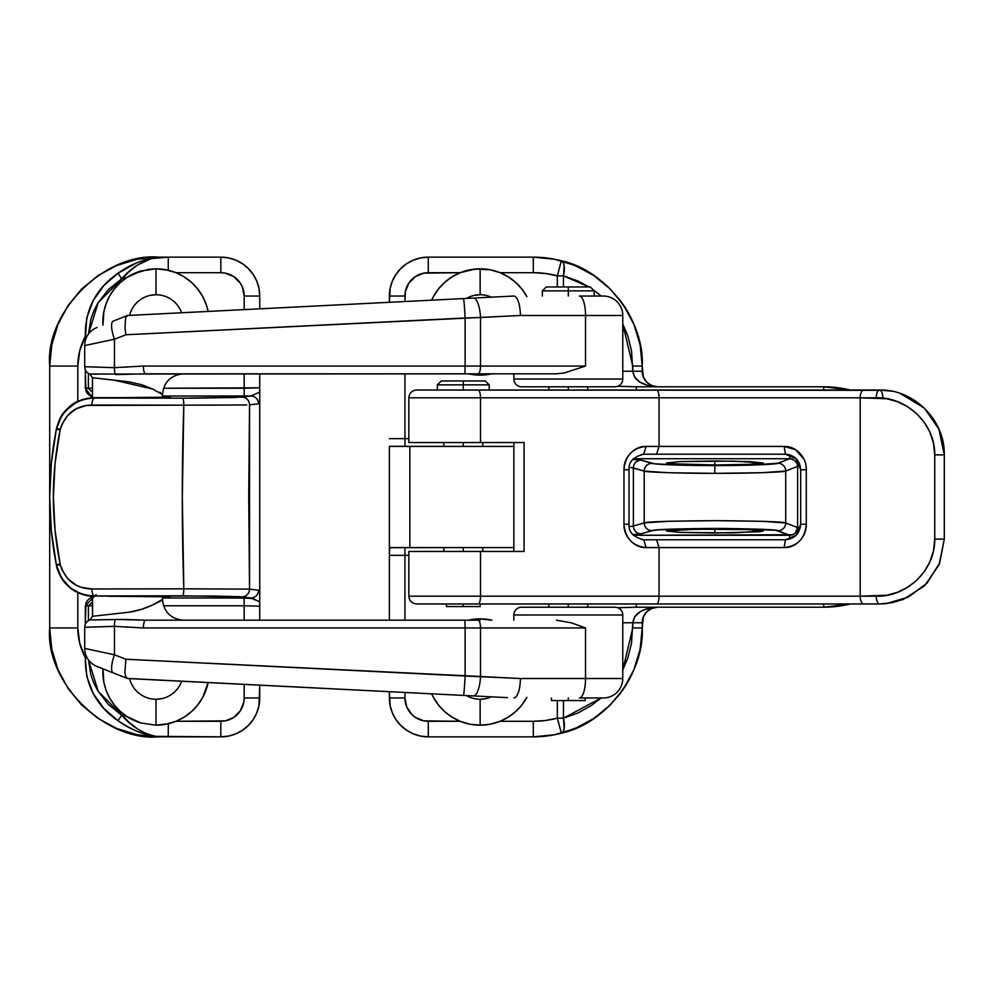 <?xml version="1.0" encoding="UTF-8"?>
<svg xmlns="http://www.w3.org/2000/svg" width="994" height="994" viewBox="0 0 994 994"><rect width="100%" height="100%" fill="white"/><g stroke="black" fill="none" stroke-linecap="round" stroke-linejoin="round"><path stroke-width="1.49" d="M714.81 529.044L714.81 533.02L760.025 531.74L763.144 530.958L748.308 529.603L696.322 529.206L666.452 531.032L680.617 532.449L733.311 532.871L763.181 531.032L749.016 529.628L714.81 529.044L681.325 529.603L666.489 530.958L679.908 532.411L714.81 533.02L714.81 529.044M714.81 464.956L748.308 464.397L763.144 463.042L749.712 461.589L714.81 460.98L714.81 464.956L749.016 464.372L763.181 462.968L733.311 461.129L680.617 461.551L666.452 462.968L670.167 463.726L714.81 464.956L714.81 460.98L679.908 461.589L666.489 463.042L681.325 464.397L714.81 464.956M800.319 466.422L797.61 466.422L797.101 463.639L799.101 462.869L797.101 463.639L794.206 460.048L789.708 458.719L777.991 463.241C777.072 464.459 744.195 465.664 714.81 465.577L714.81 473.355C747.799 473.442 784.688 472.225 785.72 471.019A7.778 7.728 -111.1 0 0 777.991 463.241L747.985 465.192L682.344 465.204L654.487 463.788L641.08 460.172L632.693 459.464L641.08 460.172A7.778 7.691 106.2 0 0 633.377 467.95L644.211 471.106L644.211 522.894L668.515 521.278L716.028 520.645L762.945 521.341L785.72 522.981L785.72 471.019L762.497 472.684L714.81 473.355L668.043 472.709L644.211 471.106L644.211 522.894L633.377 526.05L633.377 467.95L633.377 526.05L629.19 526.621L633.377 526.05A7.778 7.691 73.8 0 0 641.08 533.828L651.915 530.672L659.121 529.777L727.31 528.473L775.742 530.299L789.708 535.281L633.364 535.281L792.752 534.722L795.324 533.057L797.61 527.578L797.61 466.422L800.319 466.422M480.139 294.746A27.223 27.223 0 0 0 466.472 298.424A27.223 27.223 0 0 1 491.384 297.169A27.223 27.223 0 0 0 480.139 294.746L480.139 268.815L480.139 294.746L474.834 295.268M431.657 300.176A53.154 53.154 0 0 1 433.396 296.672L431.657 300.176A53.154 53.154 0 0 1 460.185 272.704L475.07 269.051A53.154 53.154 0 0 1 480.139 268.815A53.154 53.154 0 0 0 431.657 300.176M433.434 296.597A53.154 53.154 0 0 1 438.441 289.005L433.409 296.634M438.453 288.993A53.154 53.154 0 0 1 460.185 272.704L452.034 276.854L444.716 282.346L438.441 289.005M480.139 373.831L480.139 375.123A53.154 53.154 0 0 1 468.472 373.831A53.154 53.154 0 0 0 480.139 375.123L491.819 373.831A53.154 53.154 0 0 1 480.139 375.123L480.139 373.831M485.457 698.732L480.139 699.254A27.223 27.223 0 0 0 491.384 696.831A27.223 27.223 0 0 1 466.472 695.576A27.223 27.223 0 0 0 480.139 699.254L480.139 725.185L469.963 724.204L460.185 721.296A53.154 53.154 0 0 1 431.657 693.824A53.154 53.154 0 0 0 433.396 697.328L438.441 704.994L444.716 711.654L452.034 717.146L460.185 721.296A53.154 53.154 0 0 1 431.657 693.824L433.409 697.366M480.201 618.877A53.154 53.154 0 0 1 491.819 620.169A53.154 53.154 0 0 0 480.139 618.877L480.139 620.169L480.139 618.877L468.472 620.169A53.154 53.154 0 0 1 491.819 620.169L480.139 618.877A53.154 53.154 0 0 0 468.472 620.169M433.434 697.403A53.154 53.154 0 0 0 438.441 704.994M438.453 705.007A53.154 53.154 0 0 0 526.547 697.962A53.154 53.154 0 0 1 500.106 721.296L508.257 717.146L515.575 711.654L521.85 704.994L526.882 697.366M475.07 269.051L490.328 269.796L500.106 272.704L533.306 272.704L545.42 273.487L557.336 275.847L557.336 286.968L557.336 275.847L561.337 260.813L578.123 266.79L593.716 275.437L607.682 286.496L619.66 299.691C627.127 309.519 632.706 319.956 636.421 331.002C640.285 342.483 642.211 354.162 642.211 366.053L640.124 344.806L633.923 324.379L623.859 305.543L610.316 289.043L593.803 275.5L574.979 265.435L554.553 259.235L533.306 257.148A108.905 108.905 0 0 1 561.337 260.813A108.905 108.905 0 0 0 533.306 257.148L428.29 257.148L420.698 257.893L413.405 260.105L406.67 263.696L400.781 268.542L395.947 274.431L392.344 281.153L390.133 288.446L389.387 302.3L389.387 296.038A38.89 38.89 0 0 1 428.29 257.148L533.306 257.148L533.306 272.704L533.306 257.148M823.728 386.79A110.21 110.21 0 0 1 850.255 390.033L823.728 386.79L823.728 390.033L823.728 386.79L636.334 386.79L823.728 386.79L850.255 390.033M408.832 438.652L404.943 438.652L404.943 373.831L404.943 438.652L408.832 438.652M460.185 272.704L428.29 272.704L428.29 257.148L428.29 272.704A23.334 23.334 0 0 0 404.943 296.038L389.387 296.038L404.943 296.038L404.943 301.517L405.39 291.49L408.882 283.079L415.318 276.63L423.73 273.151L460.185 272.704L470.025 269.784L480.139 268.815L490.328 269.796L500.106 272.704A53.154 53.154 0 0 1 526.547 296.038A53.154 53.154 0 0 0 521.862 289.018L515.575 282.346L508.257 276.854L500.106 272.704A53.154 53.154 0 0 1 526.547 296.038M468.472 373.831L480.139 375.123A53.154 53.154 0 0 0 491.819 373.831A53.154 53.154 0 0 1 480.201 375.123M526.882 296.634L521.85 289.005A53.154 53.154 0 0 0 480.139 268.815M526.547 697.962A53.154 53.154 0 0 1 500.106 721.296L490.266 724.216L480.139 725.185L469.963 724.204L460.185 721.296L423.73 720.849L415.318 717.37L411.777 714.462L406.72 706.896L404.943 697.962L389.387 697.962A38.89 38.89 0 0 0 428.29 736.852A38.89 38.89 0 0 1 389.387 697.962L389.387 691.7L390.133 705.554L392.344 712.847L395.947 719.569L400.781 725.458L406.67 730.304L413.405 733.895L420.698 736.107L428.29 736.852L533.306 736.852L554.553 734.765L574.979 728.565L593.803 718.5L610.316 704.957L623.859 688.457L633.923 669.621L640.124 649.194L642.211 627.947C642.211 639.838 640.285 651.517 636.421 662.998C632.706 674.044 627.127 684.481 619.66 694.309L607.682 707.504L593.716 718.563L578.123 727.21L561.337 733.187L557.336 718.153L557.336 700.559L557.336 718.153L545.42 720.513L533.306 721.296L500.106 721.296L490.266 724.216L480.139 725.185L480.139 699.254M460.185 721.296L428.29 721.296L428.29 736.852L428.29 721.296A23.334 23.334 0 0 1 404.943 697.962L404.943 692.483L404.943 697.962L389.387 697.962M404.943 620.169L404.943 555.348L408.832 555.348L389.387 555.348L389.387 620.169L389.387 554.08L389.387 555.348L404.943 555.348L404.943 547.57L404.943 620.169M651.816 385.61A15.556 15.556 0 0 0 654.735 386.492L657.767 386.79C648.324 385.871 643.13 380.69 642.211 371.234L632.78 371.234C634.259 380.69 642.596 385.871 657.767 386.79L651.816 385.61L646.771 382.243L643.391 377.186L642.211 366.053L632.78 366.053L632.78 371.234L622.766 371.234L632.78 371.234L634.681 377.186L640.099 382.243L648.212 385.61L657.742 386.79M642.211 366.053L632.78 366.053L622.766 323.982L627.81 336.009L631.525 350.832L632.78 371.234L642.211 371.234L642.211 366.053C644.721 320.751 605.768 270.057 561.337 260.813A15.556 5.952 104.9 0 1 563.461 275.847L563.461 286.968L563.461 275.847L577.849 280.979L589.02 286.968L563.461 275.847L557.336 275.847L563.461 275.847L564.17 265.721L563.138 262.366L561.337 260.813L557.336 275.847A93.349 93.349 0 0 0 533.306 272.704L500.106 272.704M592.958 289.577L601.171 296.038M646.771 611.757A15.556 15.556 0 0 0 642.211 622.766C643.13 613.31 648.324 608.129 657.767 607.21L657.767 607.21A15.556 15.556 0 0 0 651.816 608.39L657.767 607.21L652.896 607.508L643.888 609.831L640.099 611.757L634.681 616.814L632.78 622.766L631.525 643.168L627.81 657.991L622.766 670.018L632.78 627.947L642.211 627.947L643.391 616.814L646.771 611.757L651.816 608.39M823.728 607.21L850.255 603.967A110.21 110.21 0 0 1 823.728 607.21L636.334 607.21L636.334 603.967L636.334 607.21L823.728 607.21L823.728 603.967L823.728 607.21L850.255 603.967M622.766 622.766L632.78 622.766L622.766 622.766M428.29 736.852L533.306 736.852A108.905 108.905 0 0 0 561.337 733.187L563.138 731.634L564.17 728.279L563.461 718.153L601.171 697.962L591.206 705.616L577.849 713.021L563.461 718.153L563.461 700.559L563.461 718.153L557.336 718.153L563.461 718.153A15.556 5.952 75.1 0 1 561.337 733.187A108.905 108.905 0 0 1 533.306 736.852L533.306 721.296L500.106 721.296M513.861 446.43L389.387 446.318L389.387 554.08L389.822 547.57L513.861 547.57M633.364 458.719L789.708 458.719L777.991 463.241A7.778 7.728 68.9 0 1 785.72 471.019L797.61 466.422L797.61 527.578L785.72 522.981L785.72 471.019L797.61 466.422L797.101 463.639C795.697 460.508 793.237 458.868 789.708 458.719L633.364 458.719M632.693 534.536L641.08 533.828A7.778 7.691 -106.2 0 1 633.377 526.05L644.211 522.894A7.778 7.691 73.8 0 0 651.915 530.672A7.778 7.691 -106.2 0 1 644.211 522.894C645.74 521.738 669.683 520.993 716.028 520.645C762.038 521.042 785.26 521.825 785.72 522.981A7.778 7.728 111.1 0 1 777.991 530.759A7.778 7.728 -68.9 0 0 785.72 522.981L797.61 527.578L800.332 527.578L797.61 527.578C797.151 532.262 794.517 534.834 789.708 535.281L789.708 539.158L789.708 535.281L777.991 530.759C777.581 529.603 756.881 528.82 715.904 528.423C674.615 528.758 653.282 529.504 651.915 530.672L641.08 533.828L632.693 534.536M630.768 467.515L644.211 471.106C646.46 472.287 682.58 473.43 714.81 473.355L714.81 465.577C686.096 465.664 653.915 464.509 651.915 463.328A7.778 7.691 106.2 0 0 644.211 471.106A7.778 7.691 -73.8 0 1 651.915 463.328L641.08 460.172A7.778 7.691 -73.8 0 0 633.377 467.95L630.768 467.515M514.122 446.43L409.863 446.43L409.863 547.57L409.863 446.43L389.387 446.318L389.387 547.682L463.291 547.57L463.291 551.459L463.291 547.57L514.122 547.57M642.211 371.234A15.556 15.556 0 0 0 646.759 382.23M636.334 386.79L636.334 390.033L636.334 386.79L617.759 386.281M651.393 608.577A15.556 15.556 0 0 0 649.119 609.831M648.759 610.08A15.556 15.556 0 0 0 647.703 610.9M617.759 607.719L636.334 607.21M389.387 438.652L404.943 438.652L404.943 446.43L404.943 438.652L389.387 438.652M428.29 257.148A38.89 38.89 0 0 0 389.387 296.038M642.211 627.947L642.211 622.766L632.78 622.766L632.78 627.947L642.211 627.947C644.721 673.249 605.768 723.943 561.337 733.187L557.336 718.153A93.349 93.349 0 0 1 533.306 721.296L533.306 736.852M654.735 607.508L657.767 607.21C642.596 608.129 634.259 613.31 632.78 622.766L642.211 622.766M789.708 454.83L789.708 458.719L789.708 454.83M152.865 389.114L114.509 380.23L92.479 377.72L89.895 374.055L556.466 373.831L563.996 373.023L556.466 373.831L478.052 373.831A7.778 2.46 -90 0 0 480.512 366.053L480.512 317.496L520.496 315.483L622.766 315.483A19.445 19.445 0 0 0 603.321 296.038L579.378 296.038A19.445 6.15 90 0 1 585.528 315.483L585.528 366.053L563.996 373.023L585.528 366.053L480.512 366.053L480.512 317.496L465.117 317.993L465.117 366.053L480.512 366.053L465.117 366.053L465.117 317.993L125.952 334.754L114.459 339.19L84.701 345.589A19.445 19.445 0 0 1 97.027 327.486A19.445 19.445 0 0 0 84.701 345.589L84.701 366.724L114.459 367.668L114.459 339.19L114.459 367.668L143.36 366.053L465.117 366.053L143.36 366.053L114.459 367.668L92.628 366.96M159.81 392.22L162.494 394.581L162.494 397.426L162.494 394.581C163.811 382.069 170.732 375.148 183.244 373.831C170.732 375.148 163.811 382.069 162.494 394.581L159.388 392.555M92.628 616.255L92.479 596.276L92.479 616.28L89.895 619.945L92.479 616.28L128.251 612.292L141.496 609.347L152.405 605.097L162.494 599.419C163.811 611.931 170.732 618.852 183.244 620.169C170.732 618.852 163.811 611.931 162.494 599.419L162.494 596.574L162.494 599.419L159.823 601.78M622.766 379.012A7.778 7.778 0 0 1 614.988 386.79L521.639 386.79A7.778 7.778 0 0 1 513.861 379.012L513.861 373.831L513.861 379.012L622.766 379.012L622.766 315.483L622.766 379.012L513.861 379.012A7.778 7.778 0 0 0 521.639 386.79L614.988 386.79A7.778 7.778 0 0 0 622.766 379.012M513.861 614.988L622.766 614.988A7.778 7.778 0 0 0 614.988 607.21L521.639 607.21A7.778 7.778 0 0 0 513.861 614.988L513.861 620.169L513.861 614.988A7.778 7.778 0 0 1 521.639 607.21L614.988 607.21A7.778 7.778 0 0 1 622.766 614.988L513.861 614.988M622.766 678.517A19.445 19.445 0 0 1 603.321 697.962A19.445 19.445 0 0 0 622.766 678.517L622.766 614.988L622.766 678.517L585.528 678.517L622.766 678.517M127.244 678.417L463.49 695.427A19.445 0.646 -87.1 0 0 465.117 676.007L125.952 659.246L124.859 672.093L125.654 676.392L127.244 678.417L113.254 672.901L127.244 678.417L125.654 676.392L124.859 672.093L125.952 659.246L114.459 654.81A19.445 5.542 111.5 0 0 113.254 672.901L97.027 666.514L113.254 672.901A19.445 5.542 -68.5 0 1 114.459 654.81L84.701 648.411A19.445 19.445 0 0 0 97.027 666.514A19.445 19.445 0 0 1 84.701 648.411L84.701 627.276L84.701 648.411L114.459 654.81L125.952 659.246L480.512 676.504L480.512 627.947L585.528 627.947L585.528 678.517L520.496 678.517L480.512 676.504L480.512 627.947L465.117 627.947L465.117 676.007L465.117 627.947L143.36 627.947L114.459 626.332L114.459 654.81L114.459 626.332L84.701 627.276C84.9 623.747 86.627 621.3 89.895 619.945L122.821 619.411L145.509 620.169L115.478 619.424A7.778 2.373 87.6 0 0 114.459 626.332A7.778 2.373 -92.4 0 1 115.478 619.424M126.884 626.879L127.543 626.866M92.628 627.04L114.459 626.332L143.36 627.947L585.528 627.947L571.438 622.865L556.466 620.169L571.438 622.865L585.528 627.947L585.528 678.517A19.445 6.15 90 0 1 579.378 697.962L603.321 697.962M97.3 374.191L89.895 374.055L92.479 377.72L92.479 397.724L92.479 377.72L128.325 381.721L141.558 384.666L152.442 388.915L162.494 394.581M602.886 697.962L579.378 697.962A19.445 6.15 -90 0 0 585.528 678.517L520.496 678.517C520.111 685.313 519.402 689.898 518.383 692.259C517.004 696.086 515.513 697.987 513.898 697.962C515.513 697.987 517.004 696.086 518.383 692.259C519.402 689.898 520.111 685.313 520.496 678.517L465.117 676.007A19.445 0.646 92.9 0 1 463.49 695.427L473.38 695.924A19.445 6.138 -87.1 0 0 480.512 676.504A19.445 6.138 92.9 0 1 473.38 695.924L127.493 678.517M145.509 620.169L464.857 620.169L465.117 627.947L464.857 620.169L478.052 620.169A7.778 2.46 90 0 1 480.512 627.947A7.778 2.46 -90 0 0 478.052 620.169L145.509 620.169C144.229 620.728 143.509 623.325 143.36 627.947M378.366 691.141L181.666 681.238A27.223 27.223 0 0 1 156.021 699.254L156.021 725.185L140.949 723.011L127.12 716.649A53.154 53.154 0 0 1 109.762 698.223A53.154 53.154 0 0 0 127.12 716.649A53.154 53.154 0 0 1 102.954 668.85A53.154 53.154 0 0 0 109.738 698.173A53.154 53.154 0 0 1 102.954 668.85L103.848 682.269L106.159 690.47L109.75 698.198L114.521 705.255L120.361 711.456L127.12 716.649L121.628 715.171L108.16 704.249L97.636 690.519L93.747 682.866L90.827 674.702L88.454 659.892L98.244 691.414L129.431 722.688L137.806 729.124L146.702 733.845L155.884 736.355A46.681 18.563 90 0 0 158.605 736.852L220.842 736.852L228.434 736.107L235.727 733.895L242.449 730.304L248.338 725.458L253.184 719.569L256.775 712.847L258.987 705.554L259.732 685.164L259.732 697.962A38.89 38.89 0 0 1 220.842 736.852A38.89 38.89 0 0 0 259.732 697.962L244.176 697.962L243.729 702.509L240.25 710.921L233.801 717.37L225.389 720.849L175.975 721.296L184.126 717.146L191.444 711.654L197.719 704.994L202.751 697.366L208.119 682.567A53.154 53.154 0 0 1 175.975 721.296L168.272 723.756L168.272 736.852L155.884 736.355L146.019 734.442L136.439 731.05L127.07 726.378L118.062 720.762L104.022 708.685L93.262 693.551L86.739 676.218L85.31 657.568L79.719 643.23L77.818 627.947L77.818 592.623L77.818 627.947L49.7 627.947L51.787 649.194L57.987 669.621L68.052 688.457L81.595 704.957L98.108 718.5L116.932 728.565L137.358 734.765L158.605 736.852C149.1 736.604 142.018 735.908 137.358 734.765L116.932 728.565L98.108 718.5L81.595 704.957L68.052 688.457L57.987 669.621C52.458 656.09 49.688 642.199 49.7 627.947L77.818 627.947C77.855 638.446 80.352 648.312 85.31 657.568L86.987 657.568L85.31 657.568C84.975 684.406 95.884 705.479 118.062 720.762L121.628 715.171L118.062 720.762C129.729 729.174 142.341 734.367 155.884 736.355L220.842 736.852L220.842 721.296L220.842 736.852M507.574 697.639L464.757 695.489M162.494 599.419C163.737 599.121 145.484 610.664 127.493 612.391L92.479 616.28L89.895 619.945L97.3 619.809M92.479 377.72L89.895 374.055C86.627 372.7 84.9 370.253 84.701 366.724L84.701 345.589L114.459 339.19L125.952 334.754L520.496 315.483C520.111 308.687 519.402 304.102 518.383 301.741C517.004 297.914 515.513 296.013 513.898 296.038C515.513 296.013 517.004 297.914 518.383 301.741C519.402 304.102 520.111 308.687 520.496 315.483L585.528 315.483A19.445 6.15 -90 0 0 579.378 296.038L603.321 296.038A19.445 19.445 0 0 1 622.766 315.483L585.528 315.483L585.528 366.053L480.512 366.053A7.778 2.46 90 0 1 478.052 373.831L464.857 373.831L465.117 366.053L464.857 373.831L145.509 373.831C144.229 373.272 143.509 370.675 143.36 366.053C143.509 370.675 144.229 373.272 145.509 373.831L115.478 374.576A7.778 2.373 -87.6 0 1 114.459 367.668A7.778 2.373 92.4 0 0 115.478 374.576M127.543 367.134L126.909 367.121M127.244 315.583L113.254 321.099A19.445 5.542 68.5 0 0 114.459 339.19A19.445 5.542 -111.5 0 1 113.254 321.099L127.244 315.583L125.654 317.608L127.493 315.483L463.49 298.573L127.493 315.483M513.861 296.038L463.49 298.573A19.445 0.646 87.1 0 1 465.117 317.993A19.445 0.646 -92.9 0 0 463.49 298.573L473.38 298.076A19.445 6.138 87.1 0 1 480.512 317.496A19.445 6.138 -92.9 0 0 473.38 298.076L513.861 296.038M131.742 315.272L378.366 302.859M464.397 298.523L507.574 296.361M125.952 334.754L124.958 327.883L125.654 317.608L124.958 327.883L125.952 334.754M597.481 296.038L603.321 296.038M522.297 442.541L480.512 442.541L480.512 397.811L659.047 397.811L659.047 446.43L646.15 446.43C640.211 446.281 635.004 448.567 630.507 453.301C625.996 458.048 623.822 463.539 623.971 469.777L623.971 524.223C623.822 530.473 625.996 535.952 630.507 540.699C635.004 545.433 640.223 547.719 646.15 547.57L659.047 547.57L659.047 596.189L408.832 596.189L408.832 551.459L408.832 596.189L480.512 596.189L480.512 551.459L408.832 551.459L524.099 551.459L480.512 551.459L480.512 596.189A7.778 2.46 90 0 1 478.052 603.967L416.983 603.967M408.832 442.541L408.832 397.811L408.832 442.541L480.512 442.541L408.832 442.541M903.546 599.332L891.63 602.811L879.479 603.967L478.052 603.967L879.479 603.967L886.263 603.594L908.342 597.121L927.104 583.093L939.728 562.852L944.3 539.133L944.3 454.867L934.733 454.867L933.49 443.175L929.887 432.129L924.109 422.065L916.53 413.492L907.497 406.633L897.532 401.725L886.983 398.78L860.195 397.811L860.195 596.189L887.008 595.22L897.582 592.262L907.559 587.33L916.58 580.459L924.171 571.836L929.912 561.821L933.515 550.726L934.733 539.133L934.733 454.867L934.733 539.133C935.192 571.712 905.199 597.257 876.286 596.189A7.778 3.193 90 0 0 879.479 603.967A7.778 3.193 -90 0 1 876.286 596.189L659.047 596.189L659.047 547.57L784.129 547.57C790.118 547.719 795.349 545.433 799.822 540.686C804.283 535.952 806.432 530.473 806.283 524.223L806.283 469.777C806.432 463.515 804.27 458.023 799.797 453.289C795.324 448.567 790.093 446.281 784.129 446.43L659.047 446.43L659.047 397.811L860.195 397.811L860.195 596.189A7.778 3.578 90 0 0 863.761 603.967A7.778 3.578 -90 0 1 860.195 596.189L659.047 596.189A7.778 2.46 90 0 1 656.587 603.967A7.778 2.46 -90 0 0 659.047 596.189L480.512 596.189A7.778 2.46 -90 0 1 478.052 603.967L416.722 603.967M885.455 390.319L416.983 390.033M522.297 551.459L524.099 551.459L524.099 442.541L480.512 442.541L480.512 397.811L408.832 397.811L876.286 397.811C905.049 396.643 935.23 422.301 934.733 454.867L944.3 454.867C944.996 418.797 912.43 388.89 879.479 390.033L891.606 391.176M513.861 551.459L513.861 442.541L513.861 551.459L524.099 551.459L524.099 442.541M643.69 454.221L646.15 446.43L659.047 446.43L656.587 454.221L659.047 446.43L784.129 446.43L785.422 454.221L643.69 454.221L646.15 446.43C632.681 447.822 625.288 455.6 623.971 469.777L629.016 469.777L629.016 524.223L629.016 469.777C628.469 461.999 633.352 456.805 643.69 454.221L785.422 454.221L796.244 458.756L800.679 469.777L800.679 524.223L796.269 535.219L785.422 539.779L784.129 547.57C797.66 546.178 805.041 538.4 806.283 524.223L806.283 469.777L800.679 469.777L806.283 469.777M643.69 539.779L646.15 547.57L659.047 547.57L656.587 539.779L643.69 539.779C633.352 537.195 628.469 532.001 629.016 524.223L623.971 524.223C625.288 538.4 632.681 546.178 646.15 547.57L643.69 539.779L785.422 539.779L784.129 547.57L659.047 547.57L656.587 539.779L785.422 539.779C794.591 538.922 799.673 533.728 800.679 524.223L806.283 524.223L800.679 524.223L800.679 469.777C799.835 460.321 794.74 455.128 785.422 454.221L784.129 446.43L795.573 449.698L804.059 459.34M629.016 524.223L623.971 524.223L623.971 469.777L629.016 469.777M938.808 428.737L924.644 408.36L939.106 429.445L944.3 454.867L944.3 539.133L939.131 564.493M903.496 394.655L924.594 408.31M944.3 454.78L938.858 428.874M924.706 585.565L938.895 565.064M903.074 599.519L924.022 586.224M944.3 539.133L934.733 539.133L944.3 539.133M890.897 391.052L879.479 390.033C881.529 390.53 882.672 393.127 882.883 397.811C882.672 393.127 881.529 390.53 879.479 390.033A7.778 3.193 90 0 0 876.286 397.811A7.778 3.193 -90 0 1 879.479 390.033L863.761 390.033A7.778 3.578 90 0 0 860.195 397.811A7.778 3.578 -90 0 1 863.761 390.033L656.587 390.033A7.778 2.46 90 0 1 659.047 397.811A7.778 2.46 -90 0 0 656.587 390.033L478.052 390.033A7.778 2.46 90 0 1 480.512 397.811A7.778 2.46 -90 0 0 478.052 390.033L416.722 390.033M884.014 603.805L886.163 603.619M900.34 393.487L924.445 408.161M568.307 290.857L594.238 290.857L568.307 290.857L568.307 296.038L568.307 290.857L542.376 290.857L568.307 290.857L568.307 286.968L568.307 290.857M590.349 286.968L568.307 286.968L590.349 286.968L594.238 290.857L594.238 296.038M568.307 697.962L568.307 700.559L585.168 700.559L568.307 700.559L568.307 697.962M568.307 386.79L568.307 390.033L568.307 386.79M568.307 603.967L568.307 607.21L568.307 603.967M546.265 286.968L568.307 286.968L546.265 286.968L542.376 290.857L542.376 296.038M551.459 700.559L568.307 700.559L551.459 700.559L551.459 697.962M463.291 384.852L489.222 384.852L463.291 384.852L463.291 390.033L463.291 384.852L437.36 384.852L463.291 384.852L463.291 380.963L463.291 384.852M485.333 380.963L463.291 380.963L485.333 380.963L489.222 384.852L489.222 390.033M463.291 603.967L463.291 606.551L480.139 606.551L463.291 606.551L463.291 603.967M463.291 442.541L463.291 446.43L463.291 442.541M441.249 380.963L463.291 380.963L441.249 380.963L437.36 384.852L437.36 390.033M446.43 606.551L463.291 606.551L446.43 606.551L446.43 603.967M150.703 295.268L156.021 294.746A27.223 27.223 0 0 1 181.641 312.762A27.223 27.223 0 0 0 156.021 294.746L156.021 268.815A53.154 53.154 0 0 1 197.694 288.981A53.154 53.154 0 0 0 156.021 268.815L165.228 269.623L175.975 272.704A53.154 53.154 0 0 1 208.119 311.433A53.154 53.154 0 0 0 206.404 305.034A53.154 53.154 0 0 1 208.119 311.433L206.404 305.021A53.154 53.154 0 0 0 197.731 289.018A53.154 53.154 0 0 1 206.404 305.021L202.751 296.634L197.719 289.005L191.444 282.346L184.126 276.854L175.975 272.704L220.842 272.704L225.389 273.151L233.801 276.63L240.25 283.079L242.399 287.104L244.176 296.038L244.176 309.619L244.176 296.038L259.732 296.038L258.987 288.446L256.775 281.153L253.184 274.431L248.338 268.542L242.449 263.696L235.727 260.105L228.434 257.893L220.842 257.148A38.89 38.89 0 0 1 259.732 296.038L244.176 296.038A23.334 23.334 0 0 0 220.842 272.704L220.842 257.148L220.842 272.704L175.975 272.704L168.272 270.244L168.272 257.148L220.842 257.148L158.605 257.148L137.358 259.235L116.932 265.435L98.108 275.5L81.595 289.043L68.052 305.543L57.987 324.379L51.787 344.806L49.7 366.053L49.7 627.947C44.829 681.834 104.73 741.723 158.605 736.852L168.272 736.852L168.272 723.756L156.021 725.185L140.949 723.011L127.12 716.649L121.628 715.171C131.643 726.602 143.061 733.659 155.884 736.355A46.681 18.563 -90 0 0 158.605 736.852M129.593 678.616A27.223 27.223 0 0 0 156.021 699.254A27.223 27.223 0 0 1 129.593 678.616M127.244 716.736A53.154 53.154 0 0 0 140.813 722.961A53.154 53.154 0 0 1 133.792 720.327M168.533 596.81L108.371 596.238A7.778 2.547 -90.4 0 1 108.321 596.238L162.221 596.562L162.494 597.531L170.247 597.021L158.791 596.487L94.467 595.965L213.536 596.04L239.305 596.698L250.886 598.003L162.494 597.99L244.176 597.99L244.176 620.169L244.176 605.768L163.488 605.768L244.176 605.768L244.176 597.99L253.184 598.649L259.732 601.892L259.732 603.979L259.732 395.674M146.019 259.558L155.884 257.645A46.681 18.563 -90 0 1 158.605 257.148A46.681 18.563 90 0 0 155.884 257.645C142.353 259.62 129.742 264.814 118.062 273.238C95.846 288.608 84.925 309.681 85.31 336.432C80.352 345.688 77.855 355.554 77.818 366.053L49.7 366.053C49.688 351.801 52.458 337.91 57.987 324.379L68.052 305.543L81.595 289.043L98.108 275.5L116.932 265.435L137.358 259.235C142.018 258.092 149.1 257.396 158.605 257.148L158.605 257.148C104.73 252.277 44.829 312.166 49.7 366.053L77.818 366.053L77.818 401.377L77.818 366.053L79.719 350.77L85.31 336.432L85.31 340.756L86.714 317.931L93.212 300.536L103.96 285.377L118.062 273.238L136.439 262.95M85.31 369.731L85.993 391.238L87.981 394.121L92.479 397.563L85.31 388.232L88.404 388.232L88.404 373.346L88.404 388.232L92.479 388.232L85.31 388.232L85.31 369.731M92.479 596.437L87.981 599.879L85.993 602.762L85.31 624.269L85.31 605.768L92.479 605.768L88.404 605.768L92.479 602.165L88.404 605.768L85.31 605.768L96.157 594.623M85.31 653.244L85.31 657.568L85.31 653.244M161.326 698.732L156.021 699.254A27.223 27.223 0 0 0 181.641 681.238M246.736 404.943L183.815 405.179C181.79 466.397 181.79 527.603 183.815 588.821L91.846 588.982L81.309 587.355L76.364 585.267L67.754 578.732L61.765 569.363L60.112 563.909L55.043 530.386L53.378 496.851L55.055 463.428L60.112 430.091L61.752 424.649L67.741 415.293L76.352 408.733L86.478 405.415L183.815 405.179L182.324 497L183.815 588.821L249.544 589.119L249.544 404.881L258.577 403.775L259.732 402.11L259.732 591.89L258.577 590.225L249.544 589.119L248.724 497L249.544 404.881L258.577 403.775L259.732 402.11L259.732 390.021L259.732 392.108L250.886 395.997L162.494 396.01L244.176 396.01L244.176 373.831L244.176 388.232L259.732 387.809L259.732 373.831L259.732 390.021L259.732 387.809L163.488 388.232L244.176 388.232L244.176 396.01L250.886 395.997L235.118 397.501L193.631 398.147L94.467 398.035L163.078 397.414L170.272 396.941L162.469 396.469M259.732 296.038L259.732 308.836L259.732 296.038A38.89 38.89 0 0 0 220.842 257.148M259.732 620.169L259.732 603.979L259.732 606.191L244.176 605.768L259.732 606.191L259.732 620.169M259.732 598.301L259.732 591.89L258.577 590.225A7.778 7.691 97 0 1 250.886 598.003L259.732 601.892M158.605 257.148L168.272 257.148L168.272 270.244L156.021 268.815L156.021 294.746A27.223 27.223 0 0 0 129.593 315.384A27.223 27.223 0 0 1 156.021 294.746M133.792 273.673L127.12 277.351A53.154 53.154 0 0 0 109.762 295.777A53.154 53.154 0 0 1 127.12 277.351L121.628 278.829L118.062 273.238L121.628 278.829C131.655 267.386 143.074 260.329 155.884 257.645L168.272 257.148L151.262 258.614L137.818 264.876L129.431 271.3L98.244 302.474L88.454 334.108L90.827 319.335L93.734 311.147L97.648 303.456L108.172 289.739L121.628 278.829L127.12 277.351L120.361 282.544L114.521 288.745L109.75 295.802L106.159 303.53L103.848 311.731L102.954 325.15A53.154 53.154 0 0 1 127.12 277.351L140.949 270.989L156.021 268.815L148.367 269.362L133.792 273.673A53.154 53.154 0 0 1 140.589 271.101A53.154 53.154 0 0 0 127.257 277.264M88.404 620.654L88.404 605.768L88.404 620.654M156.021 699.254L156.021 725.185A53.154 53.154 0 0 0 175.975 721.296L165.228 724.377L156.021 725.185A53.154 53.154 0 0 0 197.694 705.019A53.154 53.154 0 0 1 175.975 721.296L220.842 721.296A23.334 23.334 0 0 0 244.176 697.962L244.176 684.381L244.176 697.962L259.732 697.962M49.7 497C49.7 519.887 51.936 542.625 56.434 565.213L51.34 530.858L49.7 496.863L51.365 462.968L56.347 429.159L61.28 416.523M49.7 366.053L49.7 627.947M65.256 411.131L75.544 402.856M87.882 398.569L94.467 398.035L88.006 398.196L81.645 399.812L70.127 406.186L61.342 416.2L56.434 428.787C62.013 409.093 74.712 398.718 94.542 397.675L148.069 397.687L169.378 396.78M58.273 571.401L56.347 564.841L61.317 577.775L70.114 587.802L81.632 594.176L87.981 595.791L94.467 595.965L87.919 595.443M81.57 593.828L75.569 591.157M70.089 587.491L65.269 582.894M91.075 391.176L88.404 388.232L91.075 391.176M85.31 336.432L86.987 336.432L85.31 336.432M168.533 397.19L108.371 397.762A7.778 2.547 -89.6 0 1 108.371 397.762L94.592 397.675A7.778 2.547 90.4 0 0 94.592 397.675A7.778 2.547 90.4 0 0 94.542 397.675M60.323 429.097L56.434 428.774L60.323 429.097M60.323 564.903L56.434 565.226L60.323 564.903M94.542 596.325C74.699 595.257 61.988 584.894 56.434 565.213C56.795 568.444 58.509 572.755 61.553 578.148C62.634 580.508 65.604 583.826 70.475 588.088C73.37 590.796 83.384 596.512 94.592 596.325A7.778 2.547 89.6 0 0 94.641 596.325A7.778 2.547 89.6 0 1 94.542 596.325L94.592 596.325M183.815 588.821L91.846 588.982A7.778 2.634 89.6 0 0 94.467 595.965L182.685 595.804A7.778 1.143 -89.8 0 0 183.815 588.821A7.778 1.143 90.2 0 1 182.685 595.804L241.853 596.897L250.886 598.003A7.778 7.691 -83 0 0 258.577 590.225L249.544 589.119A7.778 7.691 97 0 1 241.853 596.897A7.778 7.691 -83 0 0 249.544 589.119L245.99 589.044M242.66 589.007L241.393 588.995M94.467 595.965A7.778 2.634 -90.4 0 1 91.846 588.982C75.693 588.498 65.107 580.136 60.112 563.909L56.347 564.841C61.976 584.609 74.674 594.984 94.467 595.965M56.347 564.841L60.112 563.909C51.116 519.154 51.116 474.536 60.112 430.091L56.347 429.159C47.476 474.237 47.476 519.464 56.347 564.841M56.347 429.159L60.112 430.091C65.095 413.877 75.668 405.515 91.846 405.018A7.778 2.634 -89.6 0 1 94.467 398.035C74.662 399.029 61.963 409.416 56.347 429.159M94.467 398.035A7.778 2.634 90.4 0 0 91.846 405.018L183.815 405.179A7.778 1.143 -90.2 0 0 182.685 398.196L94.467 398.035M259.732 392.108L250.886 395.997A7.778 7.691 83 0 1 258.577 403.775A7.778 7.691 -97 0 0 250.886 395.997L241.853 397.103A7.778 7.691 83 0 1 249.544 404.881A7.778 7.691 -97 0 0 241.853 397.103L182.685 398.196A7.778 1.143 89.8 0 1 183.815 405.179M203.559 405.167L246.723 404.943M197.731 704.982A53.154 53.154 0 0 0 208.119 682.567A53.154 53.154 0 0 1 197.731 704.982M109.738 295.827A53.154 53.154 0 0 0 102.954 325.15A53.154 53.154 0 0 1 109.738 295.827M408.832 596.189C409.317 600.898 411.901 603.482 416.61 603.967M408.832 397.811C409.317 393.102 411.901 390.518 416.61 390.033M585.168 697.962L585.168 700.559M587.752 386.79L587.752 390.033M587.752 603.967L587.752 607.21M548.862 386.79L548.862 390.033M548.862 603.967L548.862 607.21M480.139 603.967L480.139 606.551M482.736 442.541L482.736 446.43M482.736 547.57L482.736 551.459M443.846 442.541L443.846 446.43M443.846 547.57L443.846 551.459M94.592 397.675C83.198 398.519 74.774 401.576 69.331 406.844C62.349 413.603 60.062 415.964 56.434 428.787"/></g></svg>
